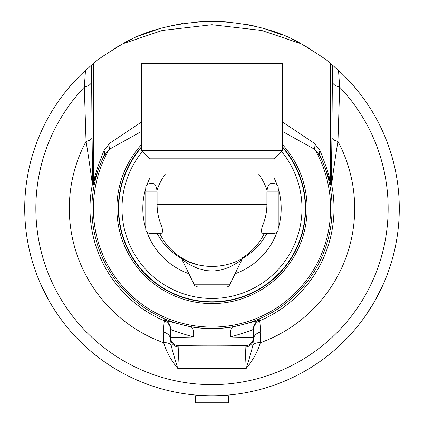 <?xml version="1.0" encoding="UTF-8"?>
<svg xmlns="http://www.w3.org/2000/svg" width="424" height="424" viewBox="0 0 424 424"><rect width="100%" height="100%" fill="white"/><g stroke="black" fill="none" stroke-linecap="round" stroke-linejoin="round"><path stroke-width="0.64" d="M85.5 70.379A187.281 187.281 0 0 0 212 395.762A187.281 187.281 0 0 0 338.5 70.379L330.354 63.335C329.31 61.538 319.564 55.014 301.109 43.757C278.197 30.189 248.496 22.668 212 21.2C175.266 22.726 145.564 30.247 122.891 43.757C104.437 55.014 94.69 61.538 93.646 63.335L85.5 70.379L84.307 87.148L86.051 141.441C88.897 158.094 91.563 178.467 92.384 184.456L93.386 184.562C94.197 179.686 97.706 170.215 103.901 156.154L109.143 149.428L141.643 131.376M194.669 22.006L191.993 22.271M182.643 23.516L166.764 26.744M159.048 28.843L140.418 35.42M132.315 38.997L126.601 41.806M121.995 44.244L113.494 49.2M207.765 21.248L194.203 22.048M198.909 395.762L198.909 395.306L199.974 395.38M49.809 302.121L41.642 286.285L49.809 302.121M53.323 307.962L59.44 317.11M179.061 392.847L175.679 392.211M198.681 395.29L196.657 395.136M163.569 389.391L162.334 389.057M153.822 386.497L154.718 386.789M187.551 394.161L183.433 393.573M162.599 389.131L161.215 388.75M141.643 150.536L282.358 150.536L282.358 63.621L141.643 63.621L141.643 150.536L149.916 158.815L274.084 158.815L282.358 150.536M194.309 284.796C193.821 285.182 195.056 285.956 198.029 287.122L225.971 287.122A4.139 4.139 0 0 0 229.691 284.796L194.309 284.796L181.949 259.451L189.417 264.544L198.199 268.631L205.932 270.602L213.675 271.031L222.091 269.765L229.347 267.221L237.732 262.583L242.062 259.43L242.851 258.131M229.797 22.048L217.676 21.285M222.446 395.47L223.209 395.428M253.621 391.082L249.551 391.962M271.62 386.02L269.447 386.736M233.401 394.537L231.626 394.733M256.859 390.313L255.449 390.652M247.711 392.327L246.466 392.566M265.562 387.944L262.493 388.829M213.42 395.756L214.735 395.746M224.132 395.369L225.091 395.306L225.091 395.762M310.506 49.2L302.005 44.244M297.325 41.769L291.643 38.976M282.925 35.15L264.836 28.806M254.151 26.007L245.162 24.163M231.705 22.239L230.031 22.069M364.561 317.11L374.191 302.121L382.358 286.285M149.916 177.948A69.186 69.186 0 0 0 146.958 184.891M145.777 188.447A69.186 69.186 0 0 0 145.777 228.515M146.958 232.071A69.186 69.186 0 0 0 188.897 273.697M235.103 273.697A69.186 69.186 0 0 0 277.042 232.071M278.224 228.515A69.186 69.186 0 0 0 278.224 188.447M277.042 184.891A69.186 69.186 0 0 0 274.084 177.948M278.224 229.177L278.224 187.79A4.139 4.139 0 0 0 274.084 183.65L270.533 183.65C268.577 184.027 267.369 186.788 266.908 191.929L274.084 191.929L274.084 233.317A4.139 4.139 0 0 0 278.224 229.177A4.139 4.139 0 0 1 274.084 233.317L262.859 233.317C261.009 232.803 261.009 230.047 262.859 225.038A54.908 54.908 0 0 0 266.908 204.342L266.908 191.929M267.168 189.104L266.998 190.244A57.945 57.945 0 0 0 258.831 174.365M145.777 229.177A4.139 4.139 0 0 0 149.916 233.317L161.141 233.317C162.991 232.803 162.991 230.047 161.141 225.038L145.777 225.038L145.777 229.177M145.777 191.929L157.092 191.929C156.631 186.788 155.423 184.027 153.467 183.65L149.916 183.65A4.139 4.139 0 0 0 145.777 187.79L145.777 225.038M157.092 191.929L157.092 204.342A54.908 54.908 0 0 0 161.141 225.038M217.247 266.187A57.945 57.945 0 0 0 223.957 265.18M242.009 258.052A57.945 57.945 0 0 0 244.399 256.52M244.674 256.334A57.945 57.945 0 0 0 244.68 256.329A57.945 57.945 0 0 0 264.353 233.317M165.169 174.365A57.945 57.945 0 0 0 157.002 190.249L156.832 189.104M159.647 233.317A57.945 57.945 0 0 0 179.447 256.419M180.868 257.352A57.945 57.945 0 0 0 194.711 263.786M199.116 264.974A57.945 57.945 0 0 0 207.097 266.219M157.092 204.342L266.908 204.342M212 395.762L195.443 395.762L195.443 402.8L228.557 402.8L228.557 395.762L212 395.762L212 402.8M319.94 150.382L314.216 143.233A13.245 11.104 -63.9 0 0 314.857 149.428L320.099 156.154C326.289 170.188 329.793 179.659 330.614 184.562L331.616 184.456C332.437 178.467 335.103 158.099 337.949 141.441A13.245 4.611 0.4 0 1 331.902 137.614L331.356 181.843L330.354 181.944C329.57 176.495 326.098 165.975 319.94 150.382A13.245 9.381 -26.8 0 0 320.099 156.154A120.098 120.098 0 0 1 212 328.579A120.098 120.098 0 0 1 103.901 156.154A13.245 9.381 -153.2 0 0 104.06 150.382C97.891 166.007 94.425 176.527 93.646 181.944A13.245 13.245 -84.3 0 1 93.386 184.562M260.702 331.992A10.346 8.056 180 0 0 253.388 339.693L252.842 345.237A10.346 5.57 -164.7 0 1 260.352 342.719L260.702 331.992L259.663 319.744C258.831 320.48 250.054 322.834 233.327 326.809C219.129 329.199 204.914 329.199 190.673 326.809C173.941 322.834 165.164 320.48 164.337 319.744L163.298 331.992L163.648 342.719A10.346 5.57 164.7 0 1 171.158 345.237L170.612 339.693A10.346 8.056 180 0 0 163.298 331.992M93.646 63.335L93.646 181.944L92.644 181.843L92.098 137.614A13.245 4.611 -0.4 0 1 86.051 141.441A142.676 142.676 0 0 0 163.648 342.719C166.468 351.941 171.195 360.517 177.826 368.44L178.891 345.783A8.279 8.279 0 0 1 170.612 337.509L170.612 329.252C171.317 330.079 178.939 332.66 193.471 336.99L170.612 337.509L170.612 339.693M170.612 338.744A8.279 8.279 0 0 0 178.891 347.018L245.109 347.018L246.174 368.44C252.805 360.517 257.532 351.941 260.352 342.719A142.676 142.676 0 0 0 337.949 141.441L339.693 87.148L338.5 70.379M252.842 345.237C251.48 351.146 249.259 358.879 246.174 368.44L177.826 368.44C174.741 358.879 172.52 351.146 171.158 345.237M282.358 147.213A93.296 93.296 0 0 1 212 301.777A93.296 93.296 0 0 1 141.643 147.213M281.536 151.363A89.983 89.983 0 0 1 212 298.469A89.983 89.983 0 0 1 142.464 151.363M92.098 137.614L91.642 81.53A13.245 6.323 -0.5 0 1 84.307 87.148A176.146 176.146 0 0 0 88.51 334.091A176.146 176.146 0 0 0 335.49 334.091A176.146 176.146 0 0 0 339.693 87.148A13.245 6.323 0.5 0 1 332.358 81.53L331.902 137.614M282.358 131.376L314.857 149.428A118.603 118.603 0 0 1 212 327.084A118.603 118.603 0 0 1 109.143 149.428A13.245 11.104 -116.1 0 0 109.784 143.233L104.06 150.382M314.216 143.233L282.358 121.905M141.643 121.905L109.784 143.233M122.891 43.757L162.366 30.449L211.931 24.74L261.592 30.443L301.109 43.757M178.891 345.783C177.29 345.041 246.71 345.041 245.109 345.783L245.109 347.018A8.279 8.279 0 0 0 253.388 338.744L253.388 337.509L230.529 336.99L193.471 336.99A10.346 4.579 99.7 0 0 190.673 326.809M259.663 319.744A10.346 10.346 0 0 0 253.388 329.252C252.678 330.084 245.061 332.66 230.529 336.99A10.346 4.579 80.3 0 1 233.327 326.809M253.388 339.693L253.388 338.744M253.388 329.252L253.388 337.509A8.279 8.279 180 0 1 245.109 345.783M278.224 225.038L262.859 225.038M278.224 191.929L274.084 191.929L274.084 158.815M149.916 233.317L149.916 158.815M145.777 187.79A4.139 4.139 0 0 1 149.916 183.65M170.612 330.307A10.346 10.346 180 0 0 164.311 320.783A122.006 122.006 0 0 1 92.384 184.456A13.245 13.245 -84.3 0 0 92.644 181.843M331.356 181.843A13.245 13.245 84.3 0 0 331.616 184.456A122.006 122.006 0 0 1 259.689 320.783A10.346 10.346 0 0 0 253.388 330.307M332.564 65.169L332.358 81.53M330.614 184.562A13.245 13.245 84.3 0 1 330.354 181.944L330.354 63.335M91.642 81.53L91.436 65.169M282.358 146.704A93.63 93.63 0 0 1 212 302.111A93.63 93.63 0 0 1 141.643 146.704M141.643 144.467A95.124 95.124 0 0 0 177.683 297.197A95.124 95.124 0 0 0 282.358 144.467M164.337 319.744A10.346 10.346 180 0 1 170.612 329.252M181.954 259.451L181.26 258.28M229.691 284.796L242.062 259.43M157.092 233.317A62.084 62.084 0 0 0 266.908 233.317"/></g></svg>

